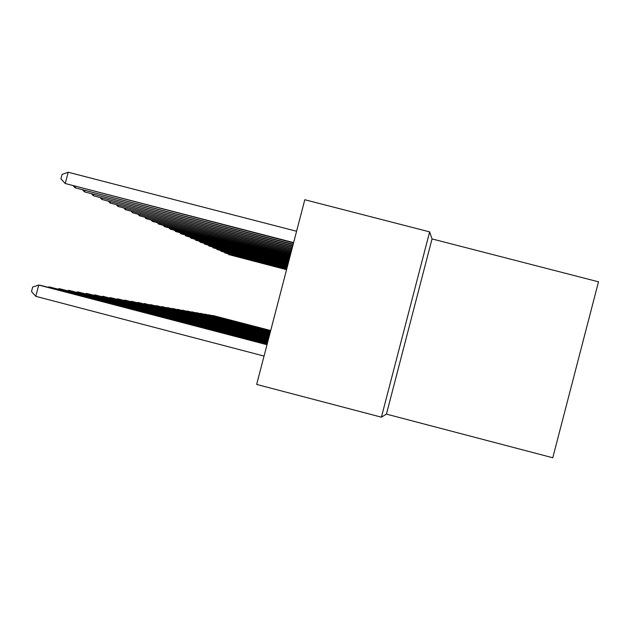 <?xml version="1.0" encoding="UTF-8"?>
<svg xmlns="http://www.w3.org/2000/svg" width="630" height="630" viewBox="0 0 630 630"><rect width="100%" height="100%" fill="white"/><g stroke="black" fill="none" stroke-linecap="round" stroke-linejoin="round"><path stroke-width="0.94" d="M432.038 238.92L429.644 231.887L304.802 199.734L256.654 384.434L381.402 417.178L386.426 414.123L552.77 457.758L598.5 281.823L432.038 238.92L386.426 414.123M429.644 231.887L381.402 417.178M270.703 330.529L212.759 315.465L270.687 330.592M212.279 315.614L212.696 315.724M286.595 269.585L228.643 254.552L286.563 269.703M228.769 254.071L228.643 254.552L227.981 253.866M270.624 330.844L208.837 314.779L270.609 330.907M208.341 314.929L208.766 315.039M270.538 331.167L204.789 314.079L270.522 331.238M204.285 314.228L204.718 314.346M270.451 331.506L200.623 313.346L270.435 331.569M200.096 313.504L200.545 313.622M286.752 268.978L224.957 252.953L286.721 269.105M225.091 252.457L224.957 252.953L224.272 252.244M286.91 268.356L221.161 251.299L286.878 268.482M221.295 250.787L221.161 251.299L220.453 250.567M287.083 267.711L217.248 249.598L287.044 267.844M217.382 249.07L217.248 249.598L216.515 248.842M270.364 331.852L196.316 312.598L270.341 331.923M195.78 312.756L196.245 312.882M287.256 267.049L213.208 247.842L287.217 267.183M213.35 247.299L213.208 247.842L212.46 247.062M270.27 332.207L191.882 311.818L270.246 332.278M191.323 311.992L191.803 312.118M270.175 332.577L187.299 311.015L270.152 332.648M186.724 311.196L187.212 311.322M270.073 332.955L182.558 310.188L270.057 333.034M181.968 310.37L182.48 310.503M269.971 333.349L177.668 309.338L269.947 333.427M177.054 309.519L177.581 309.661M269.868 333.758L172.604 308.448L269.845 333.837M171.974 308.645L172.518 308.787M287.43 266.364L209.042 246.031L287.398 266.498M209.184 245.464L209.042 246.031L208.262 245.227M287.619 265.655L204.734 244.157L287.579 265.797M204.884 243.574L204.734 244.157L203.939 243.33M287.808 264.923L200.293 242.227L287.768 265.072M200.442 241.629L200.293 242.227L199.466 241.369M288.005 264.167L195.694 240.227L287.965 264.316M195.859 239.605L195.694 240.227L194.843 239.345M288.209 263.379L190.937 238.164L288.17 263.537M191.111 237.518L190.937 238.164L190.063 237.25M269.758 334.176L167.367 307.534L269.734 334.262M166.714 307.739L167.273 307.881M288.422 262.568L186.023 236.022L288.375 262.734M186.196 235.36L186.023 236.022L185.11 235.077M269.64 334.617L161.941 306.589L269.616 334.703M161.264 306.794L161.847 306.952M288.642 261.733L180.928 233.809L288.595 261.899M181.109 233.124L180.928 233.809L179.991 232.832M269.522 335.065L156.327 305.605L269.498 335.16M155.626 305.826L156.224 305.983M288.863 260.859L175.652 231.517L288.816 261.041M175.841 230.8L175.652 231.517L174.675 230.501M269.404 335.538L150.499 304.589L269.38 335.632M149.775 304.81L150.499 304.589L150.397 304.975M289.099 259.962L170.187 229.139L289.052 260.143M170.376 228.399L170.187 229.139L169.171 228.084M269.278 336.026L144.451 303.526L269.246 336.121M143.703 303.762L144.451 303.526L144.349 303.936M289.343 259.024L164.509 226.674L289.296 259.214M164.713 225.902L164.509 226.674L163.461 225.579M269.144 336.53L138.183 302.432L269.112 336.633M137.403 302.676L138.183 302.432L138.072 302.857M289.595 258.056L158.618 224.115L289.548 258.253M158.831 223.311L158.618 224.115L157.531 222.973M269.002 337.05L131.662 301.298L268.978 337.16M130.851 301.55L131.662 301.298L131.552 301.731M268.86 337.601L124.89 300.108L268.837 337.711M124.047 300.376L124.89 300.108L124.771 300.565M268.719 338.168L117.841 298.88L268.687 338.286M116.967 299.155L117.841 298.88L117.715 299.352M268.561 338.759L110.502 297.596L268.53 338.877M109.588 297.88L110.502 297.596L110.368 298.084M268.404 339.373L102.847 296.257L268.364 339.499M101.903 296.557L102.847 296.257L102.714 296.769M268.23 340.019L94.87 294.864L268.199 340.153M93.886 295.179L94.87 294.864L94.728 295.399M268.057 340.688L86.538 293.407L268.026 340.83M85.507 293.738L86.538 293.407L86.397 293.966M267.876 341.389L77.837 291.887L267.837 341.539M76.758 292.233L77.837 291.887L77.687 292.47M267.687 342.129L68.733 290.296L267.648 342.279M67.607 290.658L68.733 290.296L68.575 290.91M267.482 342.893L59.204 288.627L267.443 343.051M58.023 289.012L59.204 288.627L59.031 289.272M267.27 343.704L49.211 286.878L267.23 343.87M47.974 287.28L49.211 286.878L49.03 287.556M267.049 344.547L40.863 285.421L38.721 285.051L35.776 296.328L264.049 356.068M35.776 296.328L31.5 291.532L32.673 287.02L38.721 285.051L267.01 344.72M289.863 257.04L152.499 221.453L289.808 257.245M152.72 220.618L152.499 221.453L151.373 220.272M290.131 255.993L146.136 218.689L290.076 256.205M146.365 217.823L146.136 218.689L144.971 217.46M290.422 254.898L139.521 215.806L290.359 255.118M139.758 214.909L139.521 215.806L138.301 214.531M290.714 253.764L132.631 212.814L290.658 253.992M132.875 211.869L132.631 212.814L131.363 211.483M291.029 252.575L125.449 209.695L290.966 252.819M125.701 208.711L125.449 209.695L124.134 208.302M291.351 251.339L117.96 206.435L291.28 251.591M118.227 205.411L117.96 206.435L116.581 204.986M291.682 250.039L110.14 203.033L291.619 250.307M110.415 201.962L110.14 203.033L108.706 201.521M292.036 248.692L101.965 199.482L291.966 248.968M102.257 198.363L101.965 199.482L100.469 197.899M292.407 247.275L93.421 195.765L292.328 247.566M93.728 194.591L93.421 195.765L91.854 194.111M292.793 245.794L84.467 191.874L292.714 246.094M84.79 190.646L84.467 191.874L82.837 190.142M293.202 244.235L75.088 187.795L293.115 244.558M75.427 186.504L75.088 187.795L73.379 185.976M296.58 231.265L68.19 172.242L65.244 183.519L293.541 242.944M293.627 242.605L65.244 183.519L60.921 178.904L62.094 174.4L68.19 172.242"/></g></svg>
